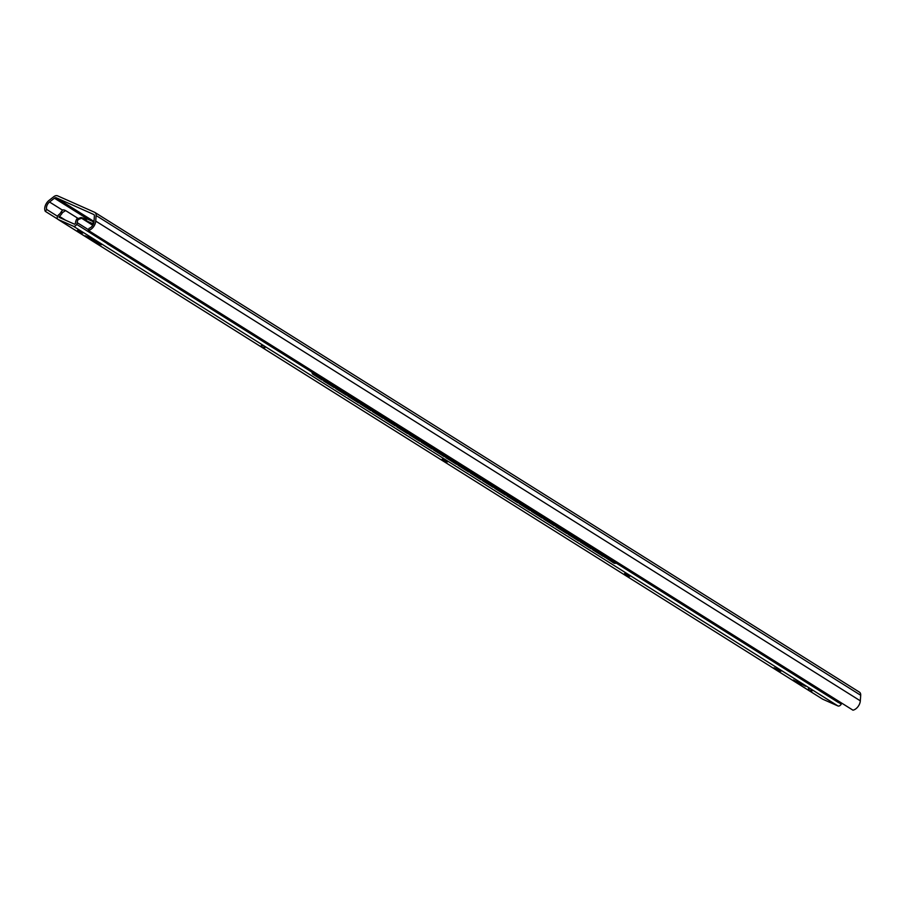 <?xml version="1.0" encoding="UTF-8"?>
<svg xmlns="http://www.w3.org/2000/svg" width="906" height="906" viewBox="0 0 906 906"><rect width="100%" height="100%" fill="white"/><g stroke="black" fill="none" stroke-linecap="round" stroke-linejoin="round"><path stroke-width="1.36" d="M93.68 214.416A2.627 1.665 122.1 0 1 93.816 214.484A2.627 1.665 122.1 0 1 94.394 215.945L93.998 221.766A5.549 3.522 122.1 0 1 89.082 228.301L88.392 230.441A7.86 4.983 -57.9 0 0 95.742 221.098L96.115 215.526A5.549 3.522 -57.9 0 0 94.881 212.434A5.549 3.522 -57.9 0 0 94.609 212.287L57.542 195.821A5.549 3.522 -57.9 0 0 53.76 196.715L49.06 200.373A7.86 4.983 -57.9 0 0 45.3 211.347L46.75 209.501A5.549 3.522 122.1 0 1 49.536 202.015L54.428 198.199A2.627 1.665 122.1 0 1 56.229 197.78L93.941 214.575M88.392 230.441L852.965 710.179A7.86 4.983 -57.9 0 0 860.315 700.836L860.7 695.264A5.549 3.522 -57.9 0 0 859.466 692.161A5.549 3.522 -57.9 0 0 859.182 692.014M45.3 211.347L57.656 219.093M46.75 209.501L57.565 216.296M291.834 358.096A2.922 2.208 -77.1 0 0 292.627 359.048L303.589 365.469M303.51 365.65L293.193 359.172A2.922 2.208 102.9 0 1 292.581 358.561M317.27 374.28L304.484 366.477L317.349 374.11M331.03 382.921L318.244 375.118L331.12 382.74M344.801 391.551L332.004 383.748L344.88 391.381M358.561 400.192L345.764 392.389L358.64 400.01M372.321 408.821L359.523 401.018L372.4 408.651M386.081 417.462L373.295 409.659L386.16 417.281M399.852 426.092L387.055 418.289L399.931 425.922M413.612 434.733L400.814 426.93L413.691 434.552M427.372 443.362L414.574 435.56L427.451 443.181M441.131 452.003L428.345 444.2L441.211 451.822M454.903 460.633L442.105 452.83L454.982 460.452M468.662 469.274L455.865 461.471L468.742 469.093M482.422 477.904L469.625 470.101L482.502 477.722M496.182 486.545L483.396 478.742L496.262 486.363M509.942 495.174L497.156 487.371L510.021 494.993M523.713 503.815L510.916 496.012L523.793 503.634M537.473 512.445L524.676 504.642L537.552 512.264M551.233 521.086L538.436 513.283L551.312 520.905M564.993 529.716L552.207 521.913L565.072 529.534M578.764 538.357L565.967 530.554L578.843 538.175M592.524 546.986L579.727 539.183L592.603 546.805M606.284 555.627L593.487 547.813L606.363 555.446M620.044 564.257L607.258 556.454L620.123 564.076M646.069 580.553A2.922 2.208 -77.1 0 1 645.774 580.52A2.922 2.208 -77.1 0 1 645.253 580.293L635.423 573.679M645.808 580.429A2.922 2.208 102.9 0 0 646.34 580.644A2.922 2.208 102.9 0 0 646.59 580.678M633.804 572.898L621.018 565.084L633.894 572.717M645.253 580.293L635.344 573.849M87.893 221.494L91.721 223.193A1.166 0.736 122.1 0 1 92.027 223.975L92.016 224.088M85.141 219.773L85.504 219.105L82.774 217.893A1.755 1.11 -57.9 0 0 82.05 217.904M93.352 222.842A5.255 3.341 -57.9 0 0 92.276 221.245A5.255 3.341 -57.9 0 0 92.016 221.109L87.633 219.161A1.755 1.11 -57.9 0 0 86.319 219.535L85.674 220.113M106.897 242.061A2.106 1.336 -57.9 0 0 107.27 243.748A2.106 1.336 -57.9 0 0 107.372 243.805L108.811 244.439A2.333 1.484 -57.9 0 0 110.26 244.167M107.372 243.805L838.31 702.433A2.106 1.336 122.1 0 1 838.209 702.377A2.106 1.336 122.1 0 1 838.107 702.309M838.31 702.433L839.749 703.067A2.333 1.484 122.1 0 0 841.21 702.796M85.504 219.105L86.263 219.58M312.004 372.219A2.922 2.186 -80.7 0 0 313.114 374.371L321.902 379.886L322.864 379.025M322.479 379.976L313.68 374.461A2.922 2.186 99.3 0 1 312.615 372.593M334.71 387.655L323.431 380.848L334.133 387.564L335.107 386.703M324.008 380.939L324.393 379.988M346.941 395.333L335.662 388.515L346.364 395.231L347.338 394.382M336.239 388.617L336.636 387.666M359.172 403L347.893 396.194L358.606 402.91L359.569 402.06M348.47 396.284L348.867 395.344M371.415 410.678L360.135 403.872L370.837 410.588L371.8 409.727M360.701 403.963L361.098 403.011M383.646 418.357L372.366 411.55L383.068 418.266L384.031 417.406M372.944 411.641L373.329 410.69M395.877 426.035L384.597 419.218L395.299 425.933L396.273 425.084M385.175 419.319L385.56 418.368M408.108 433.714L396.828 426.896L407.53 433.612L408.504 432.762M397.406 426.986L397.802 426.047M420.339 441.381L409.059 434.574L419.772 441.29L420.735 440.441M409.637 434.665L410.033 433.725M432.581 449.059L421.301 442.253L432.003 448.968L432.966 448.108M421.868 442.343L422.264 441.392M444.812 456.737L433.532 449.92L444.234 456.635L445.197 455.786M434.11 450.022L434.495 449.07M457.043 464.416L445.763 457.598L456.465 464.314L457.439 463.464M446.341 457.7L446.726 456.749M469.274 472.083L457.994 465.276L468.696 471.992L469.67 471.143M458.572 465.367L458.968 464.427M481.505 479.761L470.225 472.955L480.939 479.67L481.901 478.81M470.803 473.045L471.199 472.094M493.747 487.439L482.468 480.633L493.17 487.349L494.132 486.488M483.034 480.724L483.43 479.772M505.978 495.118L494.699 488.3L505.401 495.016L506.363 494.166M495.276 488.402L495.661 487.451M518.209 502.785L506.93 495.978L517.632 502.694L518.606 501.845M507.507 496.069L507.904 495.129M530.44 510.463L519.161 503.657L529.863 510.372L530.837 509.512M519.738 503.747L520.135 502.796M542.671 518.141L531.392 511.335L542.105 518.051L543.068 517.19M531.969 511.426L532.366 510.474M554.914 525.82L543.634 519.002L554.336 525.718L555.299 524.868M544.2 519.104L544.597 518.153M567.145 533.498L555.865 526.68L566.567 533.396L567.53 532.547M556.443 526.771L556.828 525.831M579.376 541.165L568.096 534.359L578.798 541.075L579.772 540.225M568.674 534.449L569.07 533.498M591.607 548.843L580.327 542.037L591.029 548.753L592.003 547.892M580.905 542.128L581.301 541.176M614.653 563.26A2.922 2.186 -80.7 0 1 614.359 563.238A2.922 2.186 -80.7 0 1 613.747 563L605.367 557.484L605.763 556.533M614.313 563.09A2.922 2.186 99.3 0 0 614.936 563.328A2.922 2.186 99.3 0 0 616.182 563.068M603.838 556.522L592.558 549.704L603.271 556.42L604.234 555.571M593.136 549.806L593.532 548.855M613.747 563L605.367 557.484M323.431 380.848L323.906 379.682M335.662 388.515L336.149 387.36M347.893 396.194L348.38 395.039M360.135 403.872L360.611 402.706M372.366 411.55L372.842 410.384M384.597 419.218L385.073 418.062M396.828 426.896L397.315 425.741M409.059 434.574L409.546 433.408M421.301 442.253L421.777 441.086M433.532 449.92L434.008 448.764M445.763 457.598L446.239 456.443M457.994 465.276L458.481 464.121M470.225 472.955L470.712 471.788M482.468 480.633L482.943 479.467M494.699 488.3L495.174 487.145M506.93 495.978L507.405 494.823M519.161 503.657L519.648 502.49M531.392 511.335L531.879 510.169M543.634 519.002L544.11 517.847M555.865 526.68L556.341 525.525M568.096 534.359L568.572 533.192M580.327 542.037L580.814 540.871M604.8 557.383L605.276 556.227M592.558 549.704L593.045 548.549M77.191 222.638A4.904 3.114 122.1 0 1 78.154 219.58L76.784 218.98A7.237 4.598 -57.9 0 0 75.424 223.465L74.654 224.258L59.049 217.327L59.309 216.308A7.237 4.598 -57.9 0 0 62.457 212.616L61.087 212.004A4.904 3.114 122.1 0 1 58.969 214.552A3.216 2.038 -57.9 0 0 57.724 215.945A3.216 2.038 -57.9 0 0 57.961 219.377A3.216 2.038 -57.9 0 0 58.131 219.456L73.363 226.228A3.216 2.038 -57.9 0 0 76.704 224.382A3.216 2.038 -57.9 0 0 77.191 222.638L88.595 229.796M82.287 218.006L78.154 219.58M76.784 218.98L81.11 217.485M62.457 212.616L65.583 210.588M61.087 212.004L62.797 209.83L64.371 210.045M65.821 210.724L77.554 218.074M81.132 217.972L92.774 225.277M76.704 224.382L106.908 243.329M839.352 702.897L841.289 704.109A3.216 2.038 122.1 0 1 837.948 705.955L822.705 699.194A3.216 2.038 122.1 0 1 822.546 699.104A3.216 2.038 122.1 0 1 822.399 698.99M841.674 703.09A3.216 2.038 122.1 0 1 841.289 704.109M82.548 218.142L93.08 224.756M90.611 238.165L88.471 237.225M89.411 237.632L101.381 244.745L94.994 241.777L85.209 235.764L88.799 237.361M793.26 680.066L805.559 686.284L793.328 679.953M774.075 667.779L780.904 671.244L774.075 667.779M81.155 232.74L77.531 230.317L82.661 233.136M263.51 347.157L264.846 347.847M445.854 461.573L442.23 459.149L447.371 461.969M628.209 575.99L624.585 573.566L629.715 576.386M810.564 690.406L811.912 691.097M93.952 222.253A1.166 0.736 -57.9 0 0 93.329 222.876L92.457 224.371M800.032 682.931L801.142 684.324M796.555 681.391A2.627 2.027 113.9 0 0 797.371 682.648M801.776 684.608L801.278 683.6M78.981 231.03L80 231.653M261.336 345.446L262.344 346.069M443.691 459.863L444.699 460.486M626.035 574.279L627.054 574.902M808.39 688.696L809.409 689.307M95.742 221.098L860.315 700.836M96.115 215.526L860.7 695.264M49.536 202.015L62.423 210.101M54.428 198.199L88.324 219.467M56.229 197.78L94.02 221.494M292.627 359.048L293.193 359.172M108.811 244.439L839.749 703.067M313.114 374.371L313.68 374.461M62.48 218.856L59.015 216.681M63.103 219.127L59.071 216.591M65.47 220.181L59.309 216.308M58.131 219.456L822.705 699.194M73.363 226.228L837.948 705.955M96.364 242.514L96.817 241.687M94.994 241.777L95.504 240.837M859.466 692.161L94.881 212.434M645.774 580.52L646.34 580.644M107.27 243.748L838.209 702.377M92.276 221.245L93.907 222.276M614.359 563.238L614.936 563.328M82.208 217.972L81.064 217.463M65.606 210.6L64.349 210.045M57.961 219.377L822.546 699.104M90.136 237.972L93.092 239.286M85.436 235.888L88.505 237.247"/></g></svg>
